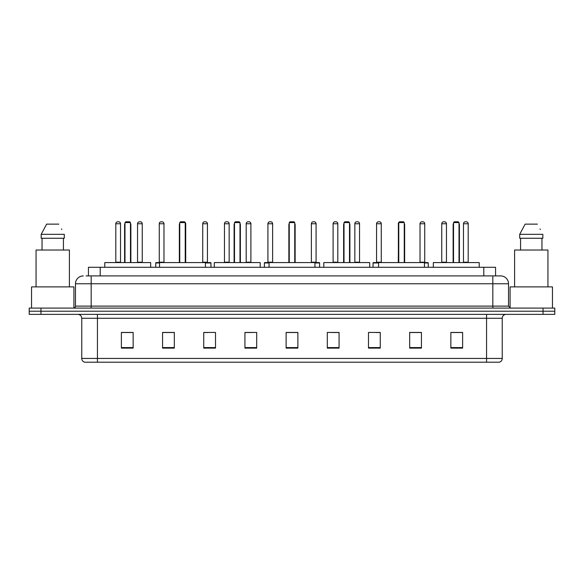 <?xml version="1.0" encoding="UTF-8"?>
<svg xmlns="http://www.w3.org/2000/svg" width="584" height="584" viewBox="0 0 584 584"><rect width="100%" height="100%" fill="white"/><g stroke="black" fill="none" stroke-linecap="round" stroke-linejoin="round"><path stroke-width="0.88" d="M88.432 275.918L88.432 267.289L495.568 267.289L495.568 275.918M86.257 275.918L497.926 275.918M86.074 275.918L91.177 275.918L91.177 283.766L75.482 283.766L75.482 306.118A1.964 1.964 0 0 1 73.526 308.082M83.329 275.918A7.848 7.848 0 0 0 75.482 283.766M508.518 283.766L492.823 283.766L492.823 275.918L500.671 275.918A7.848 7.848 0 0 1 508.518 283.766L508.518 306.118L510.474 308.082M40.968 308.082L29.2 308.082L29.2 311.221L40.968 311.221L29.2 311.221L29.2 314.36L40.968 314.36L40.968 311.221L543.032 311.221L40.968 311.221L40.968 308.082L543.032 308.082L543.032 311.221L554.8 311.221L543.032 311.221L543.032 314.36L40.968 314.36M554.8 308.082L554.8 311.221L554.8 308.082L543.032 308.082M499.218 362.211L486.552 362.211L486.552 358.445L502.24 358.445L502.24 318.28A3.92 3.92 0 0 1 506.16 314.36M499.101 362.211L84.585 362.211A3.92 3.92 0 0 1 81.76 358.445L81.76 318.28C81.526 315.9 80.22 314.594 77.84 314.36M462.623 348.13L462.623 332.442L450.855 332.442L450.855 348.13L462.623 348.13M421.436 348.13L421.436 332.442L409.669 332.442L409.669 348.13L421.436 348.13M380.257 348.13L380.257 332.442L368.489 332.442L368.489 348.13L380.257 348.13M339.07 348.13L339.07 332.442L327.303 332.442L327.303 348.13L339.07 348.13M133.145 348.13L133.145 332.442L121.377 332.442L121.377 348.13L133.145 348.13M174.331 348.13L174.331 332.442L162.564 332.442L162.564 348.13L174.331 348.13M215.511 348.13L215.511 332.442L203.743 332.442L203.743 348.13L215.511 348.13M256.697 348.13L256.697 332.442L244.93 332.442L244.93 348.13L256.697 348.13M297.884 348.13L297.884 332.442L286.116 332.442L286.116 348.13L297.884 348.13M554.8 314.36L554.8 311.221L554.8 314.36L543.032 314.36M375.979 332.522L380.257 332.522M419.436 332.522L416.611 332.522M244.93 332.522L252.346 332.522M203.743 332.522L208.021 332.522M167.389 332.522L164.564 332.522M331.654 332.522L339.07 332.522M297.884 332.522L286.116 332.522M174.331 332.522L162.564 332.522M133.145 332.522L121.377 332.522M421.436 332.522L409.669 332.522M462.623 332.522L450.855 332.522M73.912 308.045L73.912 286.897L31.551 286.897L31.551 308.082M69.401 286.897L69.401 250.032L36.062 250.032L36.062 286.897M63.43 238.265L63.43 250.032L63.43 238.265M41.179 234.337L46.611 224.139L41.179 234.337L41.179 238.265L64.291 238.265L64.291 234.337L41.179 234.337M61.809 229.497L61.502 228.906M42.041 238.265L42.041 250.032M58.86 224.139L46.611 224.139M150.679 267.289L150.679 262.581L104.784 262.581L104.784 267.289M124.983 222.577L125.772 221.789L129.692 221.789L130.473 222.577L124.983 222.577L124.983 262.581M130.473 222.577L130.473 262.581M130.867 262.581L130.867 224.928A3.139 3.139 0 0 0 130.473 223.409M124.589 262.581L124.589 224.928L124.983 224.928M205.429 267.289L205.429 262.581L159.542 262.581L159.542 267.289M179.741 222.577L180.529 221.789L184.449 221.789L185.23 222.577L179.741 222.577L179.741 262.581M185.23 222.577L185.23 262.581M185.624 262.581L185.624 224.928A3.139 3.139 0 0 0 185.23 223.409M179.346 262.581L179.346 224.928L179.741 224.928M260.187 267.289L260.187 262.581L214.299 262.581L214.299 267.289M234.498 222.577L235.279 221.789L239.206 221.789L239.987 222.577L234.498 222.577L234.498 262.581M239.987 222.577L239.987 262.581M240.382 262.581L240.382 224.928A3.139 3.139 0 0 0 239.987 223.409M234.104 262.581L234.104 224.928L234.498 224.928M314.944 267.289L314.944 262.581L269.056 262.581L269.056 267.289M289.255 222.577L290.036 221.789L293.964 221.789L294.745 222.577L289.255 222.577L289.255 262.581M294.745 222.577L294.745 262.581M295.139 262.581L295.139 224.928A3.139 3.139 0 0 0 294.745 223.409M288.861 262.581L288.861 224.928L289.255 224.928M369.701 267.289L369.701 262.581L323.813 262.581L323.813 267.289M344.012 222.577L344.794 221.789L348.721 221.789L349.502 222.577L344.012 222.577L344.012 262.581M349.502 222.577L349.502 262.581M349.896 262.581L349.896 224.928A3.139 3.139 0 0 0 349.502 223.409M343.618 262.581L343.618 224.928L344.012 224.928M424.459 267.289L424.459 262.581L378.571 262.581L378.571 267.289M398.77 222.577L399.551 221.789L403.471 221.789L404.259 222.577L398.77 222.577L398.77 262.581M404.259 222.577L404.259 262.581M404.654 262.581L404.654 224.928A3.139 3.139 0 0 0 404.259 223.409M398.376 262.581L398.376 224.928L398.77 224.928M479.216 267.289L479.216 262.581L433.321 262.581L433.321 267.289M453.527 222.577L454.308 221.789L458.228 221.789L459.017 222.577L453.527 222.577L453.527 262.581M459.017 222.577L459.017 262.581M459.411 262.581L459.411 224.928A3.139 3.139 0 0 0 459.017 223.409M453.133 262.581L453.133 224.928L453.527 224.928M552.449 308.082L552.449 286.897L510.087 286.897L510.087 308.045M547.938 286.897L547.938 250.032L514.599 250.032L514.599 286.897M519.709 234.337L525.14 224.139L519.709 234.337L519.709 238.265L542.821 238.265L542.821 234.337L519.709 234.337M540.339 229.497L540.032 228.906M520.57 238.265L520.57 250.032M541.959 250.032L541.959 238.265M537.389 224.139L525.14 224.139M115.807 223.752A1.964 1.964 0 0 1 117.771 221.789L118.552 221.789A1.964 1.964 0 0 1 120.516 223.752L115.807 223.752L115.807 262.187A0.394 0.394 0 0 1 115.413 262.581M120.516 223.752L120.516 262.187A0.394 0.394 0 0 0 120.903 262.581M137.539 223.752A1.964 1.964 0 0 1 139.496 221.789L140.284 221.789A1.964 1.964 0 0 1 142.24 223.752L137.539 223.752L137.539 262.187A0.394 0.394 0 0 1 137.145 262.581M142.24 223.752L142.24 262.187A0.394 0.394 0 0 0 142.635 262.581M159.542 262.975L155.738 262.975A0.394 0.394 0 0 1 156.125 262.581L159.542 262.581M159.264 223.752A1.964 1.964 0 0 1 161.228 221.789L162.009 221.789A1.964 1.964 0 0 1 163.973 223.752L159.264 223.752L159.264 262.187A0.394 0.394 0 0 1 158.877 262.581M163.973 223.752L163.973 262.187A0.394 0.394 0 0 0 164.367 262.581M155.738 262.975L155.738 267.289M184.697 222.037A1.964 1.964 0 0 1 185.705 223.752L185.705 262.187A0.394 0.394 0 0 0 186.099 262.581M210.963 267.289L210.963 262.975A0.394 0.394 0 0 0 210.569 262.581L205.429 262.581M202.728 223.752A1.964 1.964 0 0 1 204.685 221.789L205.473 221.789A1.964 1.964 0 0 1 207.437 223.752L202.728 223.752L202.728 262.187A0.394 0.394 0 0 1 202.334 262.581M207.437 223.752L207.437 262.187A0.394 0.394 0 0 0 207.824 262.581M224.453 223.752A1.964 1.964 0 0 1 226.417 221.789L227.205 221.789A1.964 1.964 0 0 1 229.162 223.752L224.453 223.752L224.453 262.187A0.394 0.394 0 0 1 224.066 262.581M229.162 223.752L229.162 262.187A0.394 0.394 0 0 0 229.556 262.581M246.185 223.752A1.964 1.964 0 0 1 248.149 221.789L248.93 221.789A1.964 1.964 0 0 1 250.894 223.752L246.185 223.752L246.185 262.187A0.394 0.394 0 0 1 245.791 262.581M250.894 223.752L250.894 262.187A0.394 0.394 0 0 0 251.288 262.581M269.056 262.975L264.384 262.975A0.394 0.394 0 0 1 264.778 262.581L269.056 262.581M267.917 223.752A1.964 1.964 0 0 1 269.881 221.789L270.662 221.789A1.964 1.964 0 0 1 272.626 223.752L267.917 223.752L267.917 262.187A0.394 0.394 0 0 1 267.523 262.581M272.626 223.752L272.626 262.187A0.394 0.394 0 0 0 273.013 262.581M264.384 262.975L264.384 267.289M319.616 267.289L319.616 262.975A0.394 0.394 0 0 0 319.222 262.581L314.944 262.581M311.374 223.752A1.964 1.964 0 0 1 313.338 221.789L314.119 221.789A1.964 1.964 0 0 1 316.083 223.752L311.374 223.752L311.374 262.187A0.394 0.394 0 0 1 310.987 262.581M316.083 223.752L316.083 262.187A0.394 0.394 0 0 0 316.477 262.581M333.106 223.752A1.964 1.964 0 0 1 335.07 221.789L335.851 221.789A1.964 1.964 0 0 1 337.815 223.752L333.106 223.752L333.106 262.187A0.394 0.394 0 0 1 332.712 262.581M337.815 223.752L337.815 262.187A0.394 0.394 0 0 0 338.209 262.581M354.838 223.752A1.964 1.964 0 0 1 356.795 221.789L357.583 221.789A1.964 1.964 0 0 1 359.547 223.752L354.838 223.752L354.838 262.187A0.394 0.394 0 0 1 354.444 262.581M359.547 223.752L359.547 262.187A0.394 0.394 0 0 0 359.934 262.581M378.571 262.975L373.037 262.975A0.394 0.394 0 0 1 373.431 262.581L378.571 262.581M376.563 223.752A1.964 1.964 0 0 1 378.527 221.789L379.315 221.789A1.964 1.964 0 0 1 381.272 223.752L376.563 223.752L376.563 262.187A0.394 0.394 0 0 1 376.176 262.581M381.272 223.752L381.272 262.187A0.394 0.394 0 0 0 381.666 262.581M373.037 262.975L373.037 267.289M398.602 223.752L398.295 262.187A0.394 0.394 0 0 1 397.901 262.581M398.295 223.752A1.964 1.964 0 0 1 399.303 222.037M428.262 267.289L428.262 262.975A0.394 0.394 0 0 0 427.875 262.581L424.459 262.581M420.027 223.752A1.964 1.964 0 0 1 421.991 221.789L422.772 221.789A1.964 1.964 0 0 1 424.736 223.752L420.027 223.752L420.027 262.187A0.394 0.394 0 0 1 419.633 262.581M424.736 223.752L424.736 262.187A0.394 0.394 0 0 0 425.123 262.581M441.759 223.752A1.964 1.964 0 0 1 443.716 221.789L444.504 221.789A1.964 1.964 0 0 1 446.461 223.752L441.759 223.752L441.759 262.187A0.394 0.394 0 0 1 441.365 262.581M446.461 223.752L446.461 262.187A0.394 0.394 0 0 0 446.855 262.581M463.484 223.752A1.964 1.964 0 0 1 465.448 221.789L466.229 221.789A1.964 1.964 0 0 1 468.193 223.752L463.484 223.752L463.484 262.187A0.394 0.394 0 0 1 463.097 262.581M468.193 223.752L468.193 262.187A0.394 0.394 0 0 0 468.587 262.581M100.2 275.918L100.2 267.289M483.8 275.918L483.8 267.289M91.177 308.082L91.177 306.118L508.518 306.118M75.482 306.118L91.177 306.118L91.177 283.766L492.823 283.766L492.823 308.082M486.552 314.36L486.552 318.28L81.76 318.28M502.24 318.28L486.552 318.28L486.552 358.445L97.448 358.445L97.448 362.211M81.76 358.445L97.448 358.445L97.448 314.36M297.884 347.582L286.116 347.582M256.697 347.582L244.93 347.582M215.511 347.582L203.743 347.582M174.331 347.582L162.564 347.582M133.145 347.582L121.377 347.582M339.07 347.582L327.303 347.582M380.257 347.582L368.489 347.582M421.436 347.582L409.669 347.582M462.623 347.582L450.855 347.582M130.473 224.928L130.867 224.928M185.23 224.928L185.624 224.928M239.987 224.928L240.382 224.928M294.745 224.928L295.139 224.928M349.502 224.928L349.896 224.928M404.259 224.928L404.654 224.928M459.017 224.928L459.411 224.928M115.807 262.187L120.516 262.187M137.539 262.187L142.24 262.187M159.264 262.187L163.973 262.187M210.963 262.975L205.429 262.975M202.728 262.187L207.437 262.187M224.453 262.187L229.162 262.187M246.185 262.187L250.894 262.187M267.917 262.187L272.626 262.187M319.616 262.975L314.944 262.975M311.374 262.187L316.083 262.187M333.106 262.187L337.815 262.187M354.838 262.187L359.547 262.187M376.563 262.187L381.272 262.187M428.262 262.975L424.459 262.975M420.027 262.187L424.736 262.187M441.759 262.187L446.461 262.187M463.484 262.187L468.193 262.187M499.415 362.211C501.189 361.584 502.13 360.328 502.24 358.445M124.983 223.409A3.139 3.139 0 0 0 124.589 224.928M179.741 223.409A3.139 3.139 0 0 0 179.346 224.928M234.498 223.409A3.139 3.139 0 0 0 234.104 224.928M289.255 223.409A3.139 3.139 0 0 0 288.861 224.928M344.012 223.409A3.139 3.139 0 0 0 343.618 224.928M398.77 223.409A3.139 3.139 0 0 0 398.376 224.928M453.527 223.409A3.139 3.139 0 0 0 453.133 224.928"/></g></svg>
